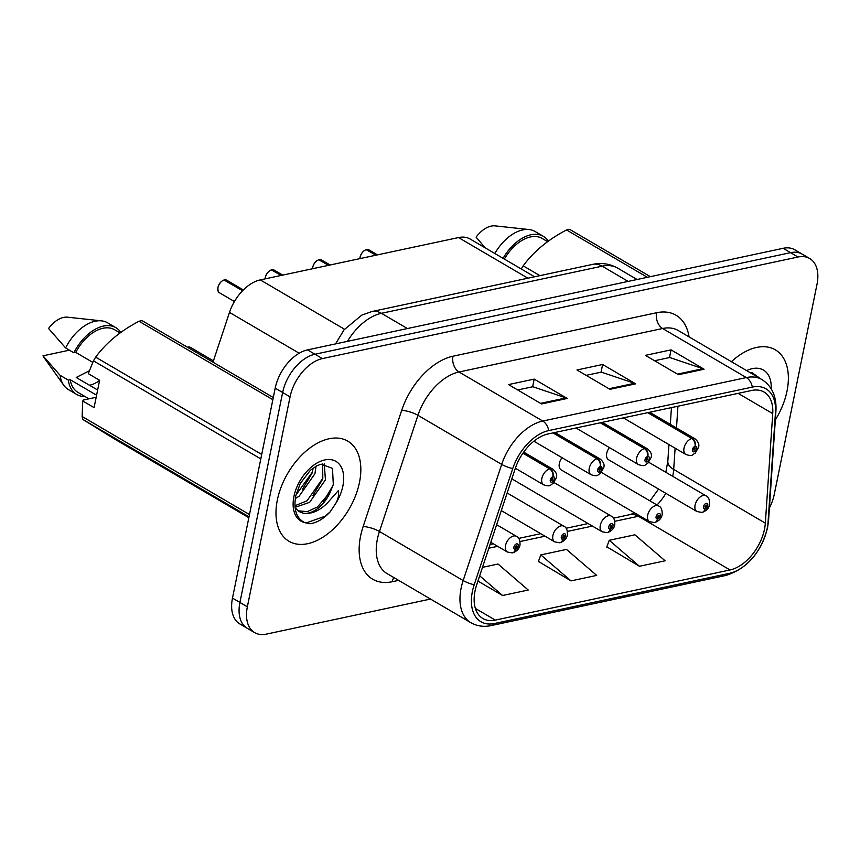 <?xml version="1.0" encoding="UTF-8"?>
<svg xmlns="http://www.w3.org/2000/svg" width="860" height="860" viewBox="0 0 860 860"><rect width="100%" height="100%" fill="white"/><g stroke="black" fill="none" stroke-linecap="round" stroke-linejoin="round"><path stroke-width="1.29" d="M562.01 457.703A9.073 5.547 120.4 0 0 559.344 463.422A9.073 5.547 120.4 0 0 561.171 469.882L649.515 521.644A9.073 5.547 -59.6 0 1 647.688 515.194A9.073 5.547 -59.6 0 1 658.696 505.992C661.179 506.991 662.34 509.851 662.168 514.57C661.609 518.107 659.287 520.708 655.202 522.375A6.052 4.074 -104.9 0 0 657.771 518.956A3.021 1.849 120.4 0 0 660.372 515.785A3.021 1.849 120.4 0 0 658.792 513.506A3.021 1.849 120.4 0 0 656.094 516.699A3.021 1.849 120.4 0 0 657.588 518.988L657.975 517.344A1.215 0.742 -59.6 0 1 658.846 515.194A1.215 0.742 -59.6 0 1 658.05 517.322L657.771 518.956M609.407 447.576A9.073 5.547 120.4 0 0 606.73 453.295A9.073 5.547 120.4 0 0 608.558 459.756L696.912 511.528A9.073 5.547 -59.6 0 1 695.084 505.067A9.073 5.547 -59.6 0 1 706.082 495.876C708.575 496.876 709.736 499.735 709.564 504.454C709.005 507.981 706.683 510.582 702.588 512.259A6.052 4.074 -104.9 0 0 705.157 508.83A3.021 1.849 120.4 0 0 707.758 505.658A3.021 1.849 120.4 0 0 706.178 503.39A3.021 1.849 120.4 0 0 703.48 506.572A3.021 1.849 120.4 0 0 704.974 508.873L705.361 507.217A1.215 0.742 -59.6 0 1 706.232 505.078A1.215 0.742 -59.6 0 1 705.437 507.206L705.157 508.83M512.13 477.945A9.073 5.547 120.4 0 0 513.775 479.998L602.129 531.77A9.073 5.547 -59.6 0 1 600.301 525.309A9.073 5.547 -59.6 0 1 611.299 516.118C613.793 517.118 614.954 519.977 614.782 524.697C614.223 528.223 611.901 530.824 607.805 532.501A6.052 4.074 -104.9 0 0 610.385 529.072A3.021 1.849 120.4 0 0 612.986 525.901A3.021 1.849 120.4 0 0 611.395 523.633A3.021 1.849 120.4 0 0 608.708 526.814A3.021 1.849 120.4 0 0 610.192 529.115L610.589 527.46A1.215 0.742 -59.6 0 1 611.46 525.32A1.215 0.742 -59.6 0 1 610.654 527.449L610.385 529.072M212.979 362.189L229.491 312.406A36.281 22.188 -59.6 0 1 260.279 279.898L458.52 237.564A36.281 22.188 -59.6 0 1 470.194 239.058L534.576 276.78M787.007 391.139A58.061 35.507 120.4 0 0 775.301 349.816A58.061 35.507 120.4 0 0 731.409 361.694A58.061 35.507 120.4 0 1 775.301 349.816A58.061 35.507 120.4 0 1 787.007 391.139A58.061 35.507 120.4 0 1 775.333 419.916A58.061 35.507 120.4 0 0 787.007 391.139M359.469 482.449A58.061 35.507 120.4 0 0 347.762 441.126A58.061 35.507 120.4 0 0 277.35 499.993A58.061 35.507 120.4 0 0 289.057 541.316A58.061 35.507 120.4 0 0 359.469 482.449A58.061 35.507 120.4 0 0 347.762 441.126A58.061 35.507 120.4 0 0 277.35 499.993A58.061 35.507 120.4 0 0 289.057 541.316A58.061 35.507 120.4 0 0 359.469 482.449M764.518 529.136A38.711 23.671 -59.6 0 1 730.033 569.965L495.306 620.103A38.711 23.671 -59.6 0 1 482.858 618.501A38.711 23.671 -59.6 0 1 476.698 584.789L515.226 468.625A38.711 23.671 -59.6 0 1 548.067 433.956L751.662 390.472A38.711 23.671 -59.6 0 1 764.11 392.074A38.711 23.671 -59.6 0 1 772.731 413.628L765.336 523.149A38.711 23.671 -59.6 0 1 764.518 529.136M767.174 528.567A42.462 25.961 120.4 0 0 768.077 521.998L775.462 412.488A42.462 25.961 120.4 0 0 752.35 387.086L548.755 430.57A42.462 25.961 120.4 0 0 512.732 468.592L474.204 584.757A42.462 25.961 120.4 0 0 494.608 623.489L729.334 573.362A42.462 25.961 120.4 0 0 767.174 528.567M769.388 508.013A36.281 22.188 120.4 0 0 774.29 494.263L817 284.327A36.281 22.188 120.4 0 0 809.679 258.505L794.823 249.798A36.281 22.188 120.4 0 0 783.148 248.303L307.536 349.88A36.281 22.188 120.4 0 0 275.2 388.161L232.49 598.087L239.918 602.451A36.281 22.188 120.4 0 0 247.239 628.273A36.281 22.188 120.4 0 1 239.918 602.451L282.639 392.515L239.918 602.451L247.357 606.805A36.281 22.188 120.4 0 0 254.667 632.627A36.281 22.188 120.4 0 0 266.342 634.121L430.527 599.054M307.536 349.88L314.975 354.234A36.281 22.188 120.4 0 0 282.639 392.515A36.281 22.188 120.4 0 1 314.975 354.234L790.576 252.657L314.975 354.234L322.403 358.588A36.281 22.188 120.4 0 0 290.067 396.868L247.357 606.805M802.251 254.151A36.281 22.188 120.4 0 0 790.576 252.657A36.281 22.188 120.4 0 1 802.251 254.151M606.848 546.831L639.453 566.278L665.113 560.795L634.906 534.802L609.245 540.284L606.751 547.111M538.424 561.44L571.018 580.887L596.679 575.404L566.471 549.422L540.811 554.904L538.317 561.73M809.679 258.505A36.281 22.188 120.4 0 0 798.015 257.011L322.403 358.588M678.422 374.713L645.398 355.352L671.058 349.869L704.082 369.23L678.422 374.713M541.553 403.942L508.529 384.581L534.189 379.11L567.224 398.459L541.553 403.942M609.987 389.322L576.963 369.972L602.624 364.489L635.647 383.839L609.987 389.322M477.934 581.059L502.584 595.507L528.244 590.024L498.037 564.031L482.481 567.353M602.624 364.489L601.065 372.165M586.144 375.358L601.258 372.122L634.476 383.302A9.675 6.686 77.9 0 1 635.647 383.839M534.189 379.11L532.63 386.785M517.709 389.967L532.824 386.742L566.041 397.922A9.675 6.686 77.9 0 1 567.224 398.459M671.058 349.869L669.499 357.556M654.578 360.738L669.693 357.513L702.91 368.693A9.675 6.686 77.9 0 1 704.082 369.23M571.018 580.887L540.811 554.904M639.453 566.278L609.245 540.284M502.584 595.507L479.687 575.802M232.49 598.087A36.281 22.188 120.4 0 0 239.811 623.919L254.667 632.627M704.791 506.884L705.361 507.217M704.974 508.873A6.052 4.279 80.9 0 1 701.803 512.42L696.912 511.528M704.77 506.809L705.437 507.206M366.736 249.497L368.94 249.862A7.256 4.44 120.4 0 0 366.833 249.518L366.586 249.733M366.199 249.669L375.917 255.205M647.709 412.671L691.827 438.525A6.052 4.074 75.1 0 1 695.03 446.362A3.021 1.849 120.4 0 0 692.429 449.533A3.021 1.849 120.4 0 0 694.009 451.812A3.021 1.849 120.4 0 0 696.707 448.619A3.021 1.849 120.4 0 0 695.213 446.329L694.826 447.974A1.215 0.742 -59.6 0 1 693.955 450.124A1.215 0.742 -59.6 0 1 694.751 447.995L695.03 446.362M695.213 446.329A6.052 4.279 -99.1 0 0 692.386 438.406A9.073 5.547 -59.6 0 1 695.02 438.826L649.676 412.252M648.268 412.553L692.386 438.406M366.833 249.518L376.368 255.108M657.405 517.01L657.975 517.344M657.588 518.988A6.052 4.279 80.9 0 1 654.406 522.547L649.515 521.644M657.373 516.935L658.05 517.322M610.009 527.126L610.589 527.46M610.192 529.115A6.052 4.279 80.9 0 1 607.02 532.663L602.129 531.77M609.987 527.051L610.654 527.449M560.043 542.692A6.052 4.074 -104.9 0 0 560.419 542.617A6.052 4.074 -104.9 0 0 562.988 539.198A3.021 1.849 120.4 0 0 565.59 536.027A3.021 1.849 120.4 0 0 564.009 533.748A3.021 1.849 120.4 0 0 561.311 536.941A3.021 1.849 120.4 0 0 562.805 539.231L563.192 537.586A1.215 0.742 -59.6 0 1 564.063 535.436A1.215 0.742 -59.6 0 1 563.268 537.564L562.988 539.198M562.623 537.253L563.192 537.586M562.805 539.231A6.052 4.279 80.9 0 1 559.634 542.789L554.743 541.886A9.073 5.547 -59.6 0 1 552.905 535.436A9.073 5.547 -59.6 0 1 563.913 526.234C566.407 527.234 567.557 530.093 567.396 534.812C566.837 538.349 564.515 540.951 560.419 542.617M562.601 537.178L563.268 537.564M512.646 552.819A6.052 4.074 -104.9 0 0 513.033 552.743A6.052 4.074 -104.9 0 0 515.602 549.314A3.021 1.849 120.4 0 0 518.204 546.143A3.021 1.849 120.4 0 0 516.623 543.875A3.021 1.849 120.4 0 0 513.925 547.057A3.021 1.849 120.4 0 0 515.419 549.357L515.807 547.702A1.215 0.742 -59.6 0 1 516.677 545.562A1.215 0.742 -59.6 0 1 515.882 547.691L515.602 549.314M515.226 547.369L515.807 547.702M515.419 549.357A6.052 4.279 80.9 0 1 512.237 552.905L507.346 552.012A9.073 5.547 -59.6 0 1 505.519 545.552A9.073 5.547 -59.6 0 1 516.527 536.361C519.01 537.36 520.171 540.22 519.999 544.939C519.44 548.465 517.118 551.067 513.033 552.743M515.204 547.293L515.882 547.691M319.35 259.623L321.554 259.978A7.256 4.44 120.4 0 0 319.436 259.634L319.2 259.86M318.813 259.784L328.531 265.321M600.323 422.798L644.43 448.64A6.052 4.074 75.1 0 1 647.634 456.488A3.021 1.849 120.4 0 0 645.032 459.648A3.021 1.849 120.4 0 0 646.623 461.927A3.021 1.849 120.4 0 0 649.311 458.735A3.021 1.849 120.4 0 0 647.827 456.445L647.429 458.1A1.215 0.742 -59.6 0 1 646.559 460.24A1.215 0.742 -59.6 0 1 647.354 458.111L647.634 456.488M647.827 456.445A6.052 4.279 -99.1 0 0 644.989 448.522A9.073 5.547 -59.6 0 1 647.634 448.952L602.279 422.378M600.882 422.679L644.989 448.522M319.436 259.634L328.971 265.224M271.953 269.739L274.157 270.104A7.256 4.44 120.4 0 0 272.05 269.76L271.814 269.975M271.416 269.911L281.134 275.447M552.937 432.913L597.044 458.767A6.052 4.074 75.1 0 1 600.248 466.604A3.021 1.849 120.4 0 0 597.646 469.775A3.021 1.849 120.4 0 0 599.226 472.054A3.021 1.849 120.4 0 0 601.925 468.861A3.021 1.849 120.4 0 0 600.43 466.571L600.043 468.216A1.215 0.742 -59.6 0 1 599.173 470.366A1.215 0.742 -59.6 0 1 599.968 468.238L600.248 466.604M600.43 466.571A6.052 4.279 -99.1 0 0 597.603 458.649A9.073 5.547 -59.6 0 1 600.237 459.068L554.893 432.494M553.496 432.795L597.603 458.649M272.05 269.76L281.585 275.35M224.567 279.865L226.771 280.22A7.256 4.44 120.4 0 0 224.653 279.876L224.417 280.102M224.03 280.027L242.574 290.734M522.912 453.22L549.658 468.883A6.052 4.074 75.1 0 1 552.862 476.73A3.021 1.849 120.4 0 0 550.26 479.891A3.021 1.849 120.4 0 0 551.841 482.17A3.021 1.849 120.4 0 0 554.528 478.977A3.021 1.849 120.4 0 0 553.044 476.687L552.658 478.343A1.215 0.742 -59.6 0 1 551.787 480.482A1.215 0.742 -59.6 0 1 552.582 478.353L552.862 476.73M553.044 476.687A6.052 4.279 -99.1 0 0 550.217 468.764A9.073 5.547 -59.6 0 1 552.851 469.194L523.686 452.102M523.127 452.897L550.217 468.764M224.653 279.876L242.789 290.508M751.801 372.52L752.801 374.229M760.982 379.056L751.887 372.52M647.354 277.296L566.557 229.953C548.164 239.531 533.705 251.485 523.181 265.848L539.908 275.641M523.181 265.848A65.317 39.947 120.4 0 0 521.289 268.997M566.557 229.953A65.317 39.947 120.4 0 1 569.589 229.308L650.375 276.651M547.616 241.638L542.176 238.446A36.281 22.188 120.4 0 0 504.368 259.075M548.368 241.101A38.711 23.671 120.4 0 0 543.402 236.36A38.711 23.671 120.4 0 0 503.089 258.333M543.402 236.36L535.135 231.523A38.711 23.671 120.4 0 0 529.029 229.545A38.711 23.671 120.4 0 0 494.833 253.496M529.029 229.545L495.081 225.879A24.188 14.792 120.4 0 0 476.096 237.166L485.19 247.841M316.061 466.195L314.932 473.72L299.162 496.166L295.281 498.585M313.18 468.023L312.32 472.183L295.937 495.059M324.274 463.819L325.424 479.869L309.654 502.315L295.055 507.357M322.608 463.927L322.801 478.332L307.031 500.778L294.926 505.755M303.15 513.194A27.348 16.716 120.4 0 0 330.39 491.812L333.304 484.459L332.487 468.377L321.156 464.174L316.931 465.733L310.395 470.259L300.28 483.427L295.829 495.521C293.367 509.399 296.334 518.419 304.719 522.568L310.008 523.761C316.878 522.794 323.553 518.87 330.046 511.969L334.841 504.831C338.098 499.907 339.216 495.22 338.206 490.759L327.617 502.745C319.479 510.915 311.32 514.398 303.15 513.194L299.054 511.571L295.109 507.808M330.39 491.812L317.512 506.927L307.375 511.603L298.012 510.851M260.817 458.896L93.45 360.824L88.3 373.659L99.62 380.292L94.062 407.629L82.743 400.996L82.13 416.487A65.317 39.947 120.4 0 0 82.958 419.519L115.014 439.288L248.841 517.709M82.743 400.996L83.656 399.943L96.169 397.277M96.589 395.191L70.187 379.712A36.281 22.188 120.4 0 0 77.948 392.375L88.945 398.814M70.187 379.712L68.316 380.12A38.711 23.671 120.4 0 0 76.723 394.46A38.711 23.671 120.4 0 0 85.054 396.535M68.316 380.12L60.06 375.283A38.711 23.671 120.4 0 0 63.758 385.258A38.711 23.671 120.4 0 0 68.467 389.623L76.723 394.46M60.06 375.283L43 355.814A24.188 14.792 120.4 0 0 43.957 357.438L63.758 385.258M69.423 350.171L43 355.814M89.322 370.767L76.228 377.486L97.642 390.031M89.429 385.226A27.348 16.716 120.4 0 0 99.599 380.389M330.046 511.969L325.026 516.258L305.891 523.02M332.992 485.502L323.328 501.767M322.478 479.428L312.846 495.629M311.987 473.29L302.354 489.48M249.024 516.828L82.958 419.519M82.13 416.487L249.486 514.559M272.856 399.685L139.019 321.264C120.626 330.842 106.167 342.796 95.653 357.147L261.709 454.456M95.653 357.147A65.317 39.947 120.4 0 0 93.45 360.824M139.019 321.264A65.317 39.947 120.4 0 1 142.05 320.619L273.297 397.524M120.078 332.949L114.638 329.756A36.281 22.188 120.4 0 0 75.744 352.385L92.751 362.35M120.83 332.411A38.711 23.671 120.4 0 0 115.864 327.671A38.711 23.671 120.4 0 0 73.874 352.783L75.744 352.385M115.864 327.671L107.607 322.833A38.711 23.671 120.4 0 0 101.491 320.855A38.711 23.671 120.4 0 0 65.618 347.945L73.874 352.783M101.491 320.855L67.542 317.19A24.188 14.792 120.4 0 0 48.558 328.477L65.618 347.945M527.9 278.21L458.52 237.564M344.516 329.262L260.279 279.898M299.173 353.234L229.491 312.406M730.033 569.965L638.378 516.258A38.711 23.671 120.4 0 0 639.754 515.925M656.986 504.992A38.711 23.671 120.4 0 0 665.855 493.339M672.681 476.3A38.711 23.671 120.4 0 0 672.864 475.429A38.711 23.671 120.4 0 0 673.681 469.442L675.121 448.2M398.61 580.36L392.214 581.726A12.094 8.353 77.9 0 1 393.901 577.597M392.214 581.726A60.479 36.98 -59.6 0 1 360.566 536.188A60.479 36.98 -59.6 0 1 363.146 526.556L401.674 410.392A60.479 36.98 -59.6 0 1 452.983 356.212L656.578 312.739A60.479 36.98 -59.6 0 1 689.053 336.883M474.204 584.757A12.094 3.15 -161.7 0 1 463.164 580.554L379.443 531.491A48.386 29.584 120.4 0 0 377.379 539.198A48.386 29.584 120.4 0 0 387.129 573.631L470.861 622.694A48.386 29.584 -59.6 0 1 463.164 580.554L501.692 464.389A48.386 29.584 -59.6 0 1 542.746 421.045L746.329 377.572A12.094 8.353 77.9 0 1 752.35 387.086M494.608 623.489A12.094 8.353 77.9 0 1 491.167 625.586L725.894 575.447C747.071 568.739 760.949 552.84 767.561 527.75L768.55 520.537A12.094 6.052 -176.1 0 1 768.077 521.998M548.755 430.57A12.094 8.353 -102.1 0 0 542.746 421.045L459.014 371.993A48.386 29.584 120.4 0 0 417.96 415.326L379.443 531.491A12.094 3.15 18.3 0 0 363.146 526.556M512.732 468.592A12.094 3.15 -161.7 0 1 501.692 464.389L417.96 415.326A12.094 3.15 18.3 0 0 401.674 410.392M768.55 520.537L775.935 411.026A12.094 6.052 -176.1 0 1 775.462 412.488M656.578 312.739A12.094 8.353 77.9 0 0 662.608 328.509L746.329 377.572A48.386 29.584 -59.6 0 1 761.895 379.561L678.174 330.498A48.386 29.584 120.4 0 0 662.608 328.509L459.014 371.993A12.094 8.353 77.9 0 1 452.983 356.212M725.894 575.447A12.094 8.353 -102.1 0 0 729.334 573.362M798.015 257.011L783.148 248.303M290.067 396.868L275.2 388.161M495.306 620.103L475.376 608.428M488.835 548.196L497.639 546.326M520.063 541.531L545.025 536.199M567.449 531.415L592.411 526.083M614.836 521.289L638.378 516.258A21.769 15.039 77.9 0 0 629.821 514.656L634.669 512.947M765.336 523.149L673.681 469.442A21.769 10.89 3.9 0 1 667.822 461.315L668.951 444.577M772.731 413.628L738.138 393.364M676.487 427.968L677.949 406.221M608.998 388.741L634.476 383.302M677.433 374.132L702.91 368.693M540.564 403.362L566.041 397.922M335.55 343.892L344.086 329.788L361.791 315.125L371.928 311.524L592.658 264.375C601.581 262.504 609.933 263.773 617.727 268.159A48.386 29.584 120.4 0 0 602.161 266.17L628.155 281.403M592.658 264.375A24.188 16.705 77.9 0 1 602.161 266.17L381.431 313.309L407.425 328.541M371.928 311.524A24.188 16.705 77.9 0 1 381.431 313.309A48.386 29.584 120.4 0 0 347.44 341.356M359.985 258.269A7.02 4.289 -59.6 0 1 360.125 257.204A7.256 4.44 120.4 0 0 359.974 258.613M366.381 249.615A7.256 4.44 120.4 0 0 360.136 257.215M623.371 417.874L685.85 454.478A9.073 5.547 -59.6 0 1 684.022 448.028A9.073 5.547 -59.6 0 1 691.827 438.525M360.146 257.086A7.02 4.289 -59.6 0 1 364.565 250.464M187.448 347.225L190.436 347.386A7.256 4.44 120.4 0 0 187.512 347.257M318.995 259.731A7.256 4.44 120.4 0 0 312.75 267.342A7.256 4.44 120.4 0 0 312.578 268.728M312.599 268.395A7.02 4.289 -59.6 0 1 312.75 267.202A7.02 4.289 -59.6 0 1 317.179 260.58M575.985 427.99L638.464 464.604A9.073 5.547 -59.6 0 1 636.626 458.143A9.073 5.547 -59.6 0 1 644.43 448.64M271.599 269.857A7.256 4.44 120.4 0 0 265.364 277.458A7.256 4.44 120.4 0 0 265.192 278.855M265.213 278.511A7.02 4.289 -59.6 0 1 265.364 277.329A7.02 4.289 -59.6 0 1 269.782 270.707M533.866 441.202L591.067 474.72A9.073 5.547 -59.6 0 1 589.24 468.27A9.073 5.547 -59.6 0 1 597.044 458.767M217.816 288.637A7.02 4.289 -59.6 0 1 217.946 287.562A7.256 4.44 120.4 0 0 219.429 292.744C218.408 293.013 217.902 291.26 217.902 287.498C218.881 283.703 220.955 281.188 224.116 279.962M224.213 279.973A7.256 4.44 120.4 0 0 217.967 287.584M515.355 468.248L543.681 484.846A9.073 5.547 -59.6 0 1 541.854 478.386A9.073 5.547 -59.6 0 1 549.658 468.883M217.978 287.444A7.02 4.289 -59.6 0 1 222.396 280.822M771.183 388.785A34.604 21.156 120.4 0 0 746.63 370.617M334.841 504.831A34.604 21.156 120.4 0 0 342.882 485.997A34.604 21.156 120.4 0 0 324.768 459.939A34.604 21.156 120.4 0 0 293.937 496.446A34.604 21.156 120.4 0 0 304.719 522.568M775.935 411.026C776.698 396.557 772.022 386.065 761.895 379.561M470.861 622.694C476.945 626.166 483.707 627.133 491.167 625.586M670.316 424.356L671.445 407.608M667.822 461.315L665.833 472.29M658.567 489.06L649.966 500.885M490.06 544.498L493.339 543.799M518.741 538.381L540.725 533.684M566.127 528.255L588.122 523.557M613.513 518.139L629.821 514.656M617.727 268.159L637.067 279.5M648.784 462.293L706.082 495.876M359.899 258.623L360.071 257.129C361.05 253.334 363.124 250.83 366.285 249.594M685.85 454.478C693.214 456.875 692.311 454.349 695.192 453.188L698.503 447.404C699.535 444.62 698.374 441.76 695.02 438.826M368.94 249.862L377.486 254.872M601.387 472.419L658.696 505.992M554.001 482.535L611.299 516.118M507.153 492.973L563.913 526.234M501.305 510.582L554.743 541.886M190.436 347.386L213.42 360.856M496.628 524.697L516.527 536.361M490.791 542.305L507.346 552.012M312.513 268.739L312.685 267.256C313.663 263.461 315.727 260.945 318.888 259.72M638.464 464.604C645.817 467.002 644.925 464.464 647.795 463.314L651.106 457.531C652.138 454.736 650.977 451.876 647.634 448.952M321.554 259.978L330.1 264.988M265.127 278.866L265.288 277.371C266.277 273.577 268.341 271.072 271.502 269.836M591.067 474.72C598.431 477.117 597.539 474.591 600.409 473.43L603.72 467.646C604.752 464.862 603.591 462.003 600.237 459.068M274.157 270.104L282.704 275.114M219.429 292.744L234.425 301.537M543.681 484.846C551.045 487.244 550.142 484.707 553.012 483.556L556.334 477.773C557.366 474.978 556.205 472.118 552.851 469.194M226.771 280.22L243.348 289.938"/></g></svg>
